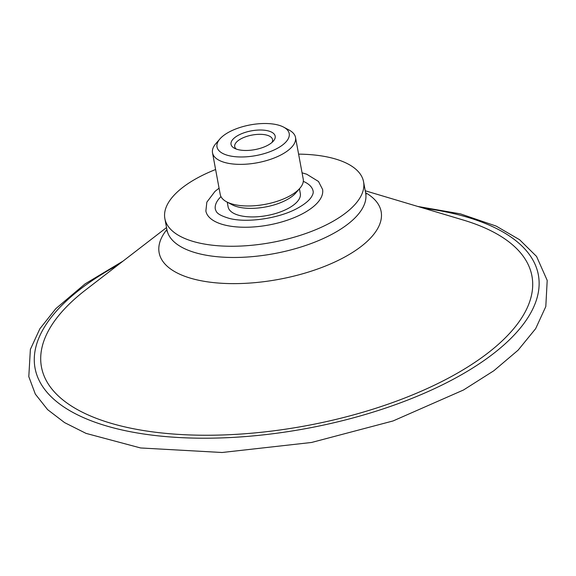 <?xml version="1.0" encoding="UTF-8"?>
<svg xmlns="http://www.w3.org/2000/svg" width="576" height="576" viewBox="0 0 576 576"><rect width="100%" height="100%" fill="white"/><g stroke="black" fill="none" stroke-linecap="round" stroke-linejoin="round"><path stroke-width="0.86" d="M236.275 149.069A19.246 8.179 169.5 0 1 234.713 146.606A19.246 8.179 169.5 0 1 246.002 136.656A19.246 8.179 169.5 0 1 267.545 135.353A19.246 8.179 169.5 0 1 272.556 139.586A19.246 8.179 169.5 0 1 271.98 142.452M236.88 149.278A22.457 9.547 -10.5 0 0 273.413 141.034A22.457 9.547 -10.5 0 0 251.366 130.86A22.457 9.547 -10.5 0 0 234.432 148.262A22.457 9.547 -10.5 0 0 236.88 149.278M226.577 155.016A36.713 15.602 169.5 0 1 219.902 138.946A36.713 15.602 169.5 0 1 279.634 125.474A36.713 15.602 169.5 0 1 283.637 127.13A36.713 15.602 169.5 0 1 275.249 149.422A36.713 15.602 169.5 0 1 226.577 155.016M283.637 127.13L289.116 130.054A42.206 17.935 169.5 0 1 295.51 137.441A42.206 17.935 169.5 0 1 270.742 159.257A42.206 17.935 169.5 0 1 223.51 162.108A42.206 17.935 169.5 0 1 212.515 152.82A42.206 17.935 169.5 0 1 215.834 143.64L219.902 138.946M295.51 137.441L303.221 179.05A42.206 17.935 169.5 0 1 299.894 188.237A42.206 17.935 169.5 0 1 231.221 203.724A42.206 17.935 169.5 0 1 226.62 201.816A42.206 17.935 169.5 0 1 220.226 194.436L212.515 152.82M299.894 188.237L295.834 192.931A36.713 15.602 169.5 0 1 236.095 206.402A36.713 15.602 169.5 0 1 232.092 204.739L226.62 201.816M299.434 188.77L300.312 193.507A36.713 15.602 169.5 0 1 278.77 212.486A36.713 15.602 169.5 0 1 237.686 214.963A36.713 15.602 169.5 0 1 228.118 206.885L227.239 202.147M303.3 181.354A49.716 21.132 169.5 0 1 313.106 191.131C313.56 192.694 312.833 194.882 310.925 197.698C308.534 200.995 304.387 204.322 298.476 207.684C280.21 218.318 247.104 223.301 229.018 218.326C215.683 214.258 216.475 211.522 215.33 209.254A49.716 21.132 169.5 0 1 220.975 196.61M302.062 172.807L306.734 174.226L318.492 181.476L322.567 189.382A59.342 25.222 169.5 0 1 304.049 212.918A59.342 25.222 169.5 0 1 221.328 224.071A59.342 25.222 169.5 0 1 205.87 211.01L206.849 202.147L214.978 191.405L219.067 188.186M298.606 154.138A101.045 42.948 169.5 0 1 337.241 159.545A101.045 42.948 169.5 0 1 363.564 181.778A101.045 42.948 169.5 0 1 304.265 234.022A101.045 42.948 169.5 0 1 191.196 240.847A101.045 42.948 169.5 0 1 164.866 218.606A101.045 42.948 169.5 0 1 215.611 169.517M365.234 190.764L463.111 219.989A249.422 106.013 169.5 0 1 466.956 221.177A249.422 106.013 169.5 0 1 454.118 375.019A249.422 106.013 169.5 0 1 106.452 421.877A249.422 106.013 169.5 0 1 85.622 289.951L166.529 227.585M423.684 208.217A255.931 108.778 169.5 0 1 458.489 376.416A255.931 108.778 169.5 0 1 101.75 424.498A255.931 108.778 169.5 0 1 118.21 264.83M363.564 181.778L365.645 192.996A101.045 42.948 169.5 0 1 334.116 233.086A101.045 42.948 169.5 0 1 193.27 252.065A101.045 42.948 169.5 0 1 166.946 229.824L166.99 231.322M365.594 192.715A112.889 47.981 169.5 0 1 345.91 256.378A112.889 47.981 169.5 0 1 188.561 277.582A112.889 47.981 169.5 0 1 166.889 229.536M417.787 206.453L460.483 213.883L496.174 226.087L519.602 239.731L536.558 256.442L547.2 280.397L545.803 306.562L535.666 328.644L518.119 350.158L493.841 370.75L463.5 389.995L393.048 420.955L311.558 442.469L222.077 452.498L140.58 447.962L86.033 433.382L64.591 422.618L47.606 409.63L35.33 394.114L28.8 376.639L30.377 349.387L39.859 328.788L55.793 308.678L85.104 283.867L123.084 261.079M164.866 218.606L166.946 229.824M365.645 192.996L366.142 194.407"/></g></svg>
